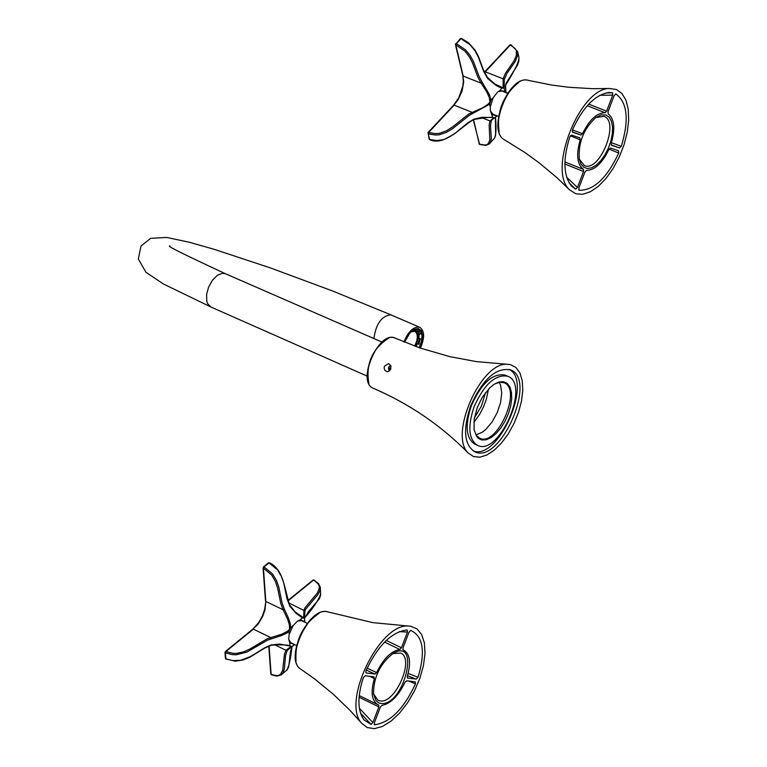 <?xml version="1.0" encoding="UTF-8"?>
<svg xmlns="http://www.w3.org/2000/svg" width="767" height="767" viewBox="0 0 767 767"><rect width="100%" height="100%" fill="white"/><g stroke="black" fill="none" stroke-linecap="round" stroke-linejoin="round"><path stroke-width="1.15" d="M474.15 430.086L476.278 435.215L479.768 438.206C496.968 447.353 522.49 389.252 504.12 382.771L499.566 382.225L494.341 384.133M476.067 434.899L482.472 432.099L485.77 429.453L492.021 422.09L497.15 412.78L500.535 402.694L501.743 393.116L500.602 385.245L499.183 382.282M474.399 417.9L481.513 405.906L485.54 392.551M510.515 364.651L515.913 367.479L519.901 372.935L522.231 380.653L522.787 390.163L521.531 400.901L518.55 412.215L514.034 423.442L508.233 433.921L501.503 443.019L494.226 450.2L486.844 455.023L479.806 457.199L473.517 456.566L468.388 453.163C448.455 435.503 480.957 361.535 507.438 364.277L510.515 364.651M390.921 365.936L390.7 369.042L389.281 371.036L387.277 371.736L384.976 370.451L384.133 368.189L384.411 366.195L388.706 363.616L390.921 365.936M470.631 405.925C462.789 429.491 464.121 444.745 474.639 451.677C500.046 465.185 537.715 379.464 510.582 369.886C496 367.163 482.683 379.176 470.631 405.925M473.344 450.996C498.483 460.679 533.333 381.352 509.202 369.397M507.85 376.281L505.165 375.111C492.836 372.81 481.59 382.944 471.417 405.513C464.792 425.407 465.933 438.293 474.831 444.151L477.505 445.349C498.943 456.748 530.745 384.353 507.85 376.281C495.53 373.97 484.284 384.114 474.102 406.702C467.477 426.596 468.608 439.481 477.505 445.349M481.714 439.97L478.627 438.571L476.748 436.653L474.073 429.606L474.188 419.194L477.323 407.421L482.242 397.373L489.845 387.709L493.938 384.392L498.886 382.004L503.392 381.65L507.14 383.327L509.892 386.913L511.455 392.167L511.714 398.696L510.659 406.069L508.377 413.768L505.012 421.256L500.803 428.034L496.028 433.623L491.033 437.641L486.144 439.807L481.714 439.97M473.833 422.416L479.826 414.055L483.546 406.798L486.374 399.147L488.483 389.08M578.692 189.833L579.133 190.264C593.792 190.504 606.985 178.097 618.72 153.045L609.046 149.134M579.133 190.264L578.874 187.953L584.981 171.961L586.544 170.379C594.761 170.178 602.22 163.179 608.912 149.412L610.474 148.069L618.518 150.744L618.72 153.045M570.38 135.749L580.178 139.853L579.9 137.878L571.616 135.117L569.814 136.794C562.825 159.335 563.381 175.768 571.492 186.084L575.662 189.171L568.989 182.69M564.934 161.99L583.419 169.373L583.562 171.501L564.905 164.052M580.178 139.853C576.007 154.656 577.091 164.493 583.419 169.373M611.443 142.691L621.299 146.305C629.247 119.959 627.464 102.519 615.939 93.996L615.422 94.005M621.299 146.305L619.554 147.964L611.539 145.279L611.241 143.314C615.412 128.683 614.396 118.856 608.173 113.813L608.039 111.666L614.175 95.635L615.939 93.996M605.94 92.932L612.517 92.778L608.739 92.529C595 94.753 582.901 107.227 572.441 129.92L582.537 133.688L580.945 135.05L572.259 131.809M612.517 92.778L612.756 95.137L606.62 111.177L605.067 112.739L587.273 105.712M605.067 112.739C596.851 112.778 589.344 119.767 582.537 133.688M575.835 193.811L582.728 194.291L590.331 191.769L598.222 186.419L605.94 178.538L613.073 168.577L619.218 157.101L624.031 144.752L627.253 132.212L628.691 120.179L628.259 109.326L625.987 100.276L621.97 93.545L616.447 89.528L609.698 88.483C580.005 87.735 547.312 169.977 569.411 189.679L575.835 193.811M566.669 177.235L577.446 187.503L583.562 171.501M577.446 187.503L575.662 189.171M605.968 114.983L609.228 117.226L611.472 121.282L612.545 126.843L612.373 133.477L610.973 140.716L608.442 148.002L604.981 154.819L600.829 160.658L596.295 165.087L591.712 167.781L587.426 168.519L583.754 167.254L580.974 164.071L579.296 159.191C578.155 142.652 583.687 128.751 595.901 117.485L601.213 114.868L605.968 114.983M572.7 132.288L580.945 135.05M572.671 132.279L572.441 129.92M579.267 159.066L584.32 165.519C599.65 172.987 620.206 121.416 603.907 116.316L595.796 117.562M619.554 147.964L611.174 144.886M612.756 95.137L599.823 95.29M588.73 104.111L606.62 111.177M386.28 640.426L401.467 647.779L407.478 632.056L407.143 629.956C391.64 631.816 377.882 645.459 365.888 670.885L366.012 672.927L375.025 674.068L366.252 670.042M401.467 647.779L399.866 649.486L384.593 642.084M367.096 668.143L376.664 672.554L375.025 674.068M399.866 649.486C391.18 650.962 383.452 658.652 376.664 672.554M408.14 673.378L418.015 677.29C425.627 651.835 423.231 636.226 410.805 630.464L410.566 630.455M403.087 649.879L402.972 647.981L408.984 632.267L410.805 630.464M418.015 677.29L416.203 679.102L407.517 678.018L407.296 676.312C411.141 662.861 410.009 654.155 403.893 650.215L403.174 649.917M369.915 676.341L374.363 678.594L373.97 676.83L365.178 675.765L363.318 677.616C357.278 696.676 357.489 710.75 363.951 719.849L371.027 724.412L360.432 713.013M374.363 678.594C370.547 692.026 371.679 700.693 377.728 704.605L378.716 705.007L378.86 706.896L359.081 697.213M374.171 724.182L374.737 724.796C390.23 722.456 403.816 708.823 415.484 683.896L408.984 681.077M374.737 724.796L374.392 722.735L380.384 707.069L381.976 705.352C390.662 703.722 398.332 696.033 405.005 682.285L406.625 680.789L415.168 681.825L415.484 683.896M410.518 626.179L408.428 626.035C379.483 623.063 341.305 702.323 361.66 723.271L367.24 727.567L374.306 728.65L382.388 726.464L390.978 721.181L399.53 713.147L407.517 702.879L414.439 691.019L419.865 678.306L423.461 665.526L425.004 653.474L424.391 642.919L421.639 634.51L416.922 628.806L410.518 626.179M380.95 703.502L378.572 702.812L375.993 700.674L373.519 693.934C373.529 677.338 380.001 663.886 392.944 653.561C421.112 636.409 404.247 706.215 380.95 703.502M359.368 708.267L372.867 722.572L378.86 706.896M372.867 722.572L371.027 724.412M373.5 693.761L377.93 700.3L380.106 700.923C395.504 703.933 415.014 658.469 400.652 653.053L392.8 653.647M416.203 679.102L407.498 675.65M407.478 632.056L399.214 631.634M390.911 365.917L390.048 365.715L388.39 367.911L389.118 370.538M389.492 370.854L388.965 366.568L390.787 365.504M390.882 368.486L388.39 367.911M420.441 348.141C424.832 337.758 424.63 330.817 419.837 327.317L419.108 327.078C413.183 326.809 408.121 331.737 403.931 341.861M503.334 91.561L502.327 90.957L497.946 91.743M490.353 110.784L493.028 114.427L494.169 114.666M472.606 113.564L472.012 112.298L454.141 105.165L428.571 132.538L435.531 133.621L439.28 133.372L446.404 130.831L452.472 127.006L468.781 114.034L483.114 107.524L488.023 104.254L489.95 102.069L489.279 97.582L486.834 92.021L481.12 83.152L482.318 82.481L489.404 94.59L490.966 100.065L489.672 104.197L469.318 115.338L452.731 128.559L446.452 132.365L439.136 134.819L435.33 135.021L428.254 133.889L429.635 139.469L436.711 140.601L444.275 139.441L454.083 134.139L467.649 122.96L473.929 119.163L482.05 117.293L492.759 117.466L490.314 110.611L490.295 106.901L493.191 97.668L497.841 91.819L499.681 90.679L504.82 91.254L505.185 92.299M504.82 91.254L504.197 88.55L503.219 87.889L501.896 88.291L496.105 85.463L487.735 78.598L483.718 71.504L478.205 56.835L474.984 50.804L470.257 44.898L460.986 38.666L456.317 43.623L465.588 49.865L470.324 55.77L473.555 61.801L479.087 76.47L482.318 82.481M487.131 77.266L494.264 83.718L503.152 87.86L503.142 78.838L504.255 79.528L504.197 88.55M505.463 85.53L505.99 92.615L505.539 85.137L506.162 83.066L517.447 65.281L518.856 61.197L518.885 57.151C519.403 60.909 514.954 70.296 505.549 85.329M499.681 90.679L501.896 88.291M490.295 106.901L489.672 104.197M490.966 100.065L493.191 97.668M492.759 117.466L494.293 118.089L496.872 115.75M496.546 115.616L492.136 114.782M495.06 117.706L492.443 119.269L491.283 120.927L489.95 120.946L493.632 118.099M503.142 78.838L505.28 73.594L513.919 61.015L516.258 55.838L516.392 50.66L515.012 48.417L510.371 44.956L485.281 71.82L503.142 78.838M481.12 83.152L477.908 77.246L472.482 62.836L469.433 56.931L464.898 51.092L455.809 44.917L463.201 76.077L481.12 83.152M473.536 119.671L479.327 144.11L484.734 145.049L486.93 144.666L488.426 143.458L489.845 139.699L489.125 125.174L489.95 120.946L481.676 117.648M486.911 76.949L486.949 77.515M473.929 119.163L473.92 119.489C487.496 117.15 494.063 116.689 493.641 118.099M507.927 92.884L506.364 92.788L507.505 93.497M302.85 621.241L301.92 620.58L297.625 621.021M288.728 639.41L291.057 643.082L292.16 643.398M271.144 644.999L279.6 644.04L292.054 646.466L294.432 644.501L289.773 642.832L288.708 639.247L289.178 634.386L293.138 625.594L297.5 621.097L300.089 619.88L304.739 621.586L304.835 622.2M293.138 625.594L290.751 627.55L288.986 631.49L286.724 633.111L281.7 635.479L267.635 640.09L247.032 652.027L236.169 654.817L232.363 654.615L225.412 652.861L225.891 658.863L232.842 660.627L240.454 660.339L250.617 656.494L264.941 647.645L271.46 644.817M271.029 638.806L270.598 637.502L253.378 629.132L225.881 651.547L232.727 653.263L236.476 653.417L243.753 651.825L250.08 648.94L267.252 638.748L282.083 634.079L287.347 631.366L289.533 629.391L289.389 624.923L287.606 619.199L283.081 609.746L284.346 609.209L287.884 616.764L290.204 623.37L290.751 627.55M304.739 621.586L304.547 618.701L303.732 617.809L302.466 617.934L296.187 613.427L289.926 606.352L286.973 598.663L283.732 582.901L281.412 576.381L277.539 569.929L269.064 562.92L264.069 566.938L272.553 573.946L276.436 580.408L278.757 586.928L282.016 602.699L284.346 609.209M302.466 617.934L300.089 619.88M289.178 634.386L288.986 631.49M289.964 645.718L289.773 642.832M292.054 646.466L287.222 650.406L285.918 650.243L290.942 646.648M305.314 617.214L308.372 611.778L319.398 598.739L320.625 595.173L320.318 587.378L319.772 590.993L317.998 594.473L305.697 609.199L304.95 610.992L304.547 618.701M283.081 609.746L280.76 603.351L277.558 587.858L275.411 581.472L271.719 575.087L263.417 568.155L265.833 601.453L283.081 609.746M269.073 646.006L271.144 674.423L276.561 675.66L278.881 675.343L280.626 674.126L282.707 670.185L284.375 654.702L285.918 650.243L274.241 644.558M289.447 605.029L295.487 612.277L303.674 617.78L303.953 610.158L304.988 607.828L317.5 592.833L319.273 588.203L319.139 585.854L317.931 583.677L313.598 580.044L287.999 600.916M226.486 659.064L235.133 661.183L242.947 660.042L249.658 657.329L264.481 648.211L271.374 645.191C283.886 644.481 290.348 644.951 290.77 646.591L290.731 646.571M304.95 610.992L288.699 602.843M420.393 333.837L419.089 330.222L418.149 331.699L419.29 334.872L420.393 333.837M416.481 328.765L415.954 330.136L413.087 330.155M418.868 344.21L420.316 338.746L419.223 339.187L417.948 343.99L418.868 344.21M415.772 330.098L416.721 331.076L417.67 329.609L416.884 328.727M417.67 329.609L419.089 330.222M417.929 338.525L418.897 338.132L419.108 334.796M418.897 338.132L420.316 338.746M416.107 346.598L417.392 343.741M417.986 335.678L417.871 334.259L419.29 334.872M417.919 338.621L419.223 339.187M416.702 343.443L417.948 343.99M417.612 333.664L415.676 330.078M416.721 331.076L418.149 331.699M415.388 346.329L417.526 340.759L417.977 335.476L416.606 331.775L413.662 330.232M415.33 330.817L412.013 330.96M415.148 346.243L417.516 339.513L417.238 333.722L415.148 331.258L410.978 331.9M414.726 346.09L416.788 340.826L417.325 336.962L416.893 333.741L414.937 331.171M415.043 330.692L414.794 330.031M507.438 364.277L476.489 361.621L449.999 356.684L420.115 348.026L394.142 337.739C377.45 332.245 356.78 382.8 373.443 388.323C409.578 403.95 441.226 425.56 468.388 453.163M368.822 383.347C365.571 363.951 372.196 348.88 388.677 338.151M499.116 131.742C496.489 111.723 502.999 95.309 518.645 82.51M528.358 80.372L528.223 80.334C509.509 74.169 486.738 131.569 504.59 139.872L524.705 152.365L539.038 162.729L556.967 177.704L569.411 189.679M296.024 660.905C294.854 640.8 302.486 624.961 318.938 613.399M328.305 611.999L326.915 611.683C308.612 607.397 284.557 660.205 300.76 669.121C283.531 659.054 309.743 604.741 328.305 611.999L372.867 622.641L408.428 626.035M404.698 342.178L409.77 333.07L414.151 329.359L418.283 328.497L421.313 330.654L422.636 335.371L421.965 341.679L419.664 347.863M419.837 327.317L390.719 314.806C381.458 316.148 375.868 324.067 373.941 338.573M391.448 315.055L332.888 291.096L270.396 267.913L214.453 249.4L189.181 242.209L166.755 237.444L150.696 238.316L141.023 245.996L138.309 259.054L145.998 272.314L163.486 284.02L210.81 306.963L207.627 303.713L206.745 301.095L206.611 294.48L208.614 287.098L212.401 280.319L217.253 275.411L222.257 273.292L225.412 273.723C183.658 254.308 165.212 245.104 170.063 246.111M419.079 347.662L421.294 341.814L422.023 336.071L421.102 331.545L418.677 329.043C413.547 328.084 408.907 332.475 404.765 342.207M509.806 45.004L510.985 44.793L517.629 51.542L517.591 55.588L515.098 61.657L506.939 73.411L504.255 79.528M491.283 120.927L490.477 125.702L491.311 138.405L490.736 141.531L489.269 144.004L494.629 138.022L495.616 135.443L495.367 117.514M429.165 139.038L429.856 139.767L429.165 139.067L428.034 132.547L428.254 133.889L428.571 132.538L428.034 132.547L453.594 105.175L458.829 97.62L462.808 86.105L463.316 81.599L462.827 75.712L463.699 81.964L462.07 91.005L458.139 99.787L453.527 105.549M484.667 72.223L485.281 71.82L484.61 72.51M455.809 44.917L456.317 43.623L455.684 43.604L455.809 44.917M460.334 38.676L455.435 44.544L462.827 75.712M461.494 38.446L460.353 38.647L461.494 38.446L468.618 42.847L475.118 50.2L478.426 56.394L483.277 69.529L487.15 77.016C494.379 83.958 498.828 87.294 500.496 87.035L500.429 87.007M473.92 119.489C463.067 124.839 445.426 146.67 429.856 139.767L430.201 139.623M478.953 143.736L479.615 144.426L473.277 119.796M287.222 650.406L285.592 655.507L284.317 669.198L283.148 672.486L281.134 675.018L287.126 669.85L288.689 666.993L290.415 652.008L291.824 646.907M281.134 675.018L276.628 676.082L271.422 674.816L270.799 673.972M265.833 601.453L265.008 609.746L262.688 616.419L257.827 624.52L252.832 629.122L258.719 622.555L262.276 616.198L264.634 609.401L265.833 601.453M226.083 659.236L225.45 658.412L226.083 659.236M271.892 674.692L270.799 674.001L268.766 646.14M225.45 658.374L224.971 652.401L225.412 652.861L225.881 651.547L225.335 651.538L252.832 629.122M265.487 601.002L263.062 567.743L263.417 568.155L264.069 566.938L263.436 566.88L268.431 562.863L269.524 562.796L268.402 562.882M313.022 580.053L314.144 579.967L313.051 580.034L287.884 600.551M269.648 563.131L269.524 562.796C283.061 569.411 283.915 585.796 289.533 604.77L294.921 611.683L302.831 617.397M314.336 580.341L318.583 583.629L320.318 587.388M395.465 338.199C378.984 329.35 355.783 382.158 373.443 388.323M609.698 88.483L592.383 88.675L569.018 87.294L551.463 85.022L528.223 80.334C508.789 74.37 486.355 130.936 504.59 139.872M506.364 92.759L501.187 90.717M498.483 116.392L492.031 113.813M402.963 649.774L403.893 650.215M359.234 695.583L377.728 704.605M361.66 723.271L350.116 710.463L333.348 694.288L315.189 679.37L300.76 669.121M381.985 342.082L225.412 273.723M367.201 376.127L210.81 306.963M517.735 52.041L518.885 57.151M495.156 117.744L496.968 115.779M484.437 72.156L509.825 44.985L510.985 44.793M479.615 144.426L485.712 145.404L489.269 144.004M495.501 117.37C496.565 129.23 496.009 136.459 493.823 139.076M294.586 644.577L292.064 646.658M291.959 646.754C290.751 658.949 288.919 666.897 286.455 670.598M305.333 617.157C313.425 607.79 318.564 600.015 320.731 593.85M307.212 623.341L300.817 620.263M296.235 645.373L290.127 642.42"/></g></svg>
